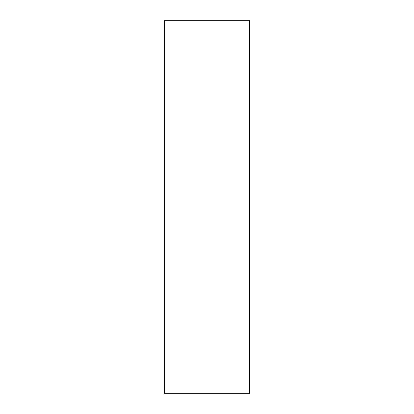 <?xml version="1.0" encoding="UTF-8"?>
<svg xmlns="http://www.w3.org/2000/svg" width="414" height="414" viewBox="0 0 414 414"><rect width="100%" height="100%" fill="white"/><g stroke="black" fill="none" stroke-linecap="round" stroke-linejoin="round"><path stroke-width="0.62" d="M249.694 20.7L249.694 393.3L164.306 393.3L249.694 393.3L249.694 20.7L164.306 20.7L164.306 393.3L164.306 20.7L249.694 20.7"/></g></svg>
